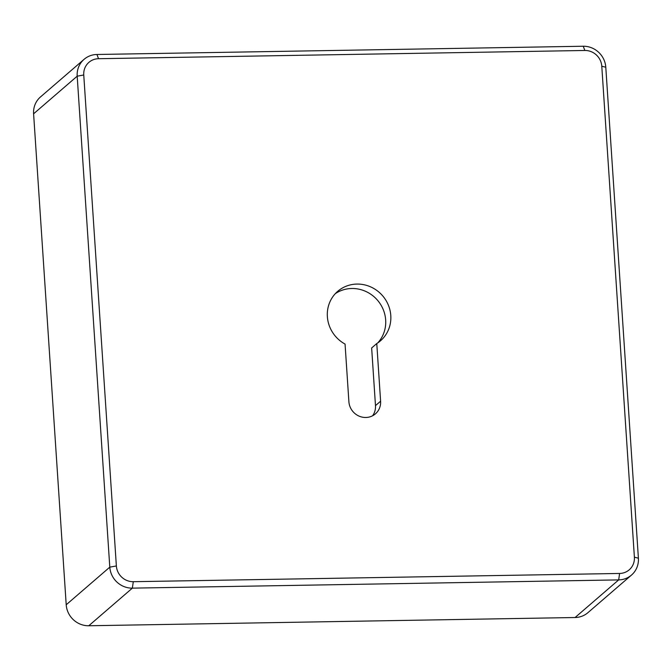 <?xml version="1.0" encoding="UTF-8"?>
<svg xmlns="http://www.w3.org/2000/svg" width="672" height="672" viewBox="0 0 672 672"><rect width="100%" height="100%" fill="white"/><g stroke="black" fill="none" stroke-linecap="round" stroke-linejoin="round"><path stroke-width="1.01" d="M376.774 343.543L380.604 401.201A16.355 15.54 -130.8 0 1 375.43 413.851A16.355 15.54 -130.8 0 1 358.806 416.002A16.355 15.54 -130.8 0 1 348.894 401.738L345.064 344.081A32.701 31.088 -130.8 0 1 327.365 316.621A32.701 31.088 -130.8 0 1 337.714 291.329A32.701 31.088 -130.8 0 1 370.969 287.028A32.701 31.088 -130.8 0 1 390.793 315.546A32.701 31.088 -130.8 0 1 380.444 340.847A32.701 31.088 -130.8 0 1 376.774 343.543L371.65 347.97L375.48 405.628A16.355 15.54 -130.8 0 1 372.607 415.766M335.269 293.689A32.701 31.088 -130.8 0 1 367.424 292.228A32.701 31.088 -130.8 0 1 385.661 319.973A32.701 31.088 -130.8 0 1 377.756 342.913M605.791 67.234L638.4 558.197A21.806 20.723 -130.8 0 1 631.504 575.064A21.806 20.723 -130.8 0 1 618.677 579.902L132.359 588.134A21.806 20.723 -130.8 0 1 109.796 567.151L77.188 76.188A21.806 20.723 -130.8 0 1 84.092 59.321A21.806 20.723 -130.8 0 1 96.919 54.482L583.229 46.242A21.806 20.723 -130.8 0 1 605.791 67.234L601.784 66.217A16.355 15.54 49.2 0 0 584.867 50.476L98.549 58.708A16.355 15.54 49.2 0 0 83.756 74.987L116.365 565.95A16.355 15.54 49.2 0 0 133.291 581.692L619.601 573.46A16.355 15.54 49.2 0 0 634.393 557.18L601.784 66.217M84.092 59.321L40.496 96.936A21.806 20.723 49.2 0 0 33.6 113.803L66.209 604.766A21.806 20.723 49.2 0 0 88.771 625.758L575.081 617.518A21.806 20.723 49.2 0 0 587.908 612.679L631.504 575.064M133.291 581.692L132.359 588.134L88.771 625.758M575.081 617.518L618.677 579.902L619.601 573.46M83.756 74.987L77.188 76.188L33.6 113.803M66.209 604.766L109.796 567.151L116.365 565.95M380.604 401.201L375.48 405.628M634.393 557.18L638.4 558.197M584.867 50.476L583.229 46.242M98.549 58.708L96.919 54.482"/></g></svg>
